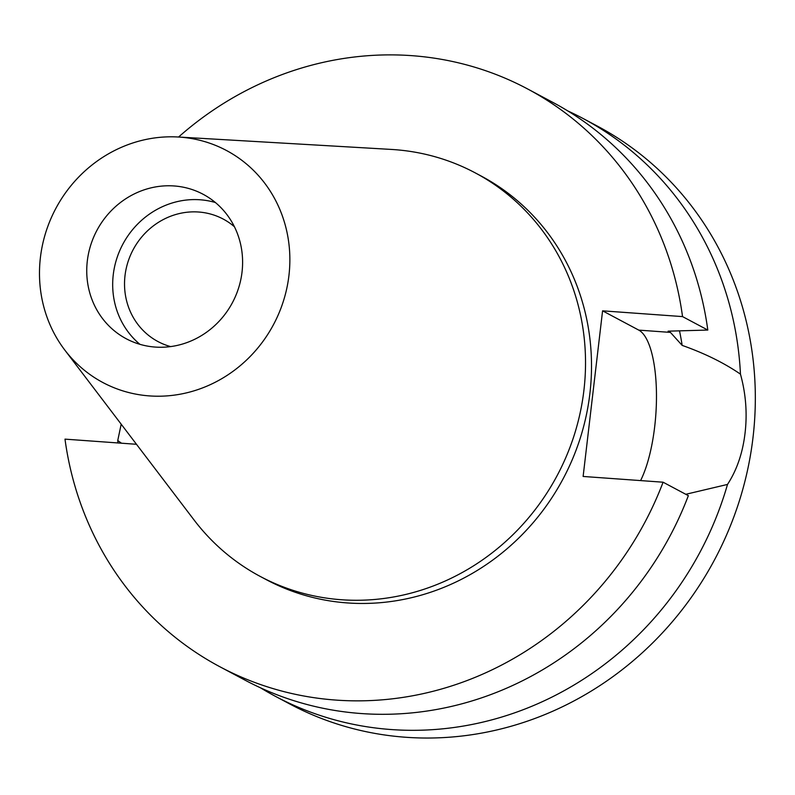 <?xml version="1.0" encoding="UTF-8"?>
<svg xmlns="http://www.w3.org/2000/svg" width="795" height="795" viewBox="0 0 795 795"><rect width="100%" height="100%" fill="white"/><g stroke="black" fill="none" stroke-linecap="round" stroke-linejoin="round"><path stroke-width="1.19" d="M155.214 347.067A81.825 76.797 -62 0 0 238.679 287.76A81.825 76.797 -62 0 0 203.142 194.288A81.825 76.797 -62 0 0 174.135 185.96A81.825 76.797 -62 0 0 90.67 245.267A81.825 76.797 -62 0 0 126.206 338.74A81.825 76.797 -62 0 0 155.214 347.067M139.89 344.305A81.825 76.797 118 0 1 119.3 251.687A81.825 76.797 118 0 1 200.072 199.774A81.825 76.797 118 0 1 215.395 202.526M234.436 226.754A69.394 65.12 -62 0 0 223.226 219.072A69.394 65.12 -62 0 0 198.641 212.017A69.394 65.12 -62 0 0 127.856 262.31A69.394 65.12 -62 0 0 157.996 341.572A69.394 65.12 -62 0 0 170.617 346.59M685.777 494.291L727.505 484.433A327.321 307.188 118 0 1 391.259 729.552A327.321 307.188 118 0 1 275.249 696.241L289.738 703.963A327.321 307.188 -62 0 0 405.748 737.263A327.321 307.188 -62 0 0 739.618 500.045A327.321 307.188 -62 0 0 597.462 126.157L582.964 118.435A327.321 307.188 118 0 1 740.463 374.157C724.156 362.957 704.718 353.368 682.16 345.388L670.423 332.399L668.108 331.167L707.808 330.054L682.537 316.599L602.58 310.835L638.792 330.124A84.121 26.811 -85.9 0 1 656.461 393.406A84.121 26.811 -85.9 0 1 640.591 480.587M567.69 110.873A327.321 307.188 118 0 1 582.964 118.435M727.505 484.433C736.885 470.024 742.729 452.911 745.054 433.096C747.38 413.36 745.849 393.714 740.463 374.157M275.249 696.241A327.321 307.188 118 0 1 260.442 687.784M117.879 442.944A327.321 307.188 118 0 1 117.749 440.519L121.466 443.203M121.188 424.182L117.749 440.519M682.16 345.388A278.22 261.108 -62 0 0 679.506 330.859M602.58 310.835L583.123 476.453L663.09 482.207A327.321 307.188 118 0 1 219.907 666.767A327.321 307.188 118 0 1 64.991 439.138L136.472 444.286M178.577 137.028A327.321 307.188 118 0 1 527.632 88.96A327.321 307.188 118 0 1 682.537 316.599M260.313 576.474L266.295 579.664A228.632 214.57 -62 0 0 347.326 602.928A228.632 214.57 -62 0 0 580.539 437.23A228.632 214.57 -62 0 0 481.243 176.073L475.251 172.883A228.632 214.57 118 0 1 574.556 434.04A228.632 214.57 118 0 1 341.343 599.738A228.632 214.57 118 0 1 260.313 576.474A228.632 214.57 118 0 1 194.05 519.97L64.793 350.048A131.443 123.364 118 0 1 55.789 208.519A131.443 123.364 118 0 1 178.249 137.008A131.443 123.364 118 0 1 179.879 137.118A131.443 123.364 118 0 1 288.943 275.458A131.443 123.364 118 0 1 149.48 395.91A131.443 123.364 118 0 1 64.793 350.048M219.907 666.767L245.168 680.222A327.321 307.188 -62 0 0 688.351 495.663L663.09 482.207M707.808 330.054A327.321 307.188 -62 0 0 552.893 102.416L527.632 88.96M178.249 137.008L391.388 149.43A228.632 214.57 118 0 1 394.221 149.619A228.632 214.57 118 0 1 475.251 172.883M638.792 330.124L670.423 332.399"/></g></svg>
